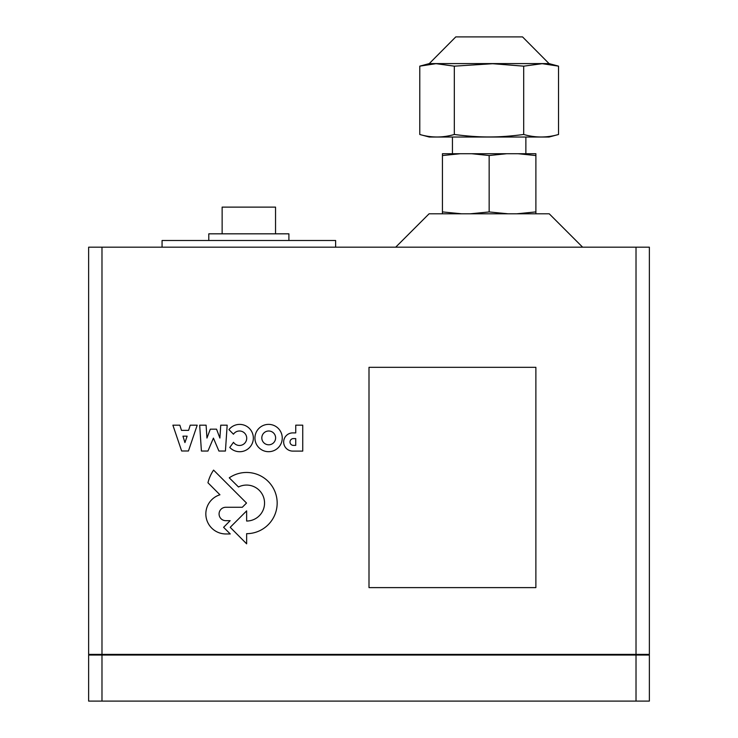 <?xml version="1.0" encoding="UTF-8"?>
<svg xmlns="http://www.w3.org/2000/svg" width="738" height="738" viewBox="0 0 738 738"><rect width="100%" height="100%" fill="white"/><g stroke="black" fill="none" stroke-linecap="round" stroke-linejoin="round"><path stroke-width="1.11" d="M101.982 247.175L101.982 654.375L649.366 654.375L649.366 247.175L88.634 247.175L88.634 654.375L101.982 654.375L101.982 655.04L88.634 655.04L88.634 701.1L649.366 701.1L649.366 655.04L101.982 655.04L101.982 701.1M648.702 654.375L648.702 655.04M89.298 654.375L89.298 655.04M535.889 153.716L535.889 155.561L518.048 153.716L535.889 153.716M442.431 155.561L442.431 153.716L460.263 153.716L442.431 155.561L442.431 211.907L461.527 213.799M489.156 155.524L471.6 153.716L506.72 153.716L489.156 155.524L489.156 211.944L507.984 213.799M516.775 213.799L535.889 211.907L535.889 213.799M442.431 213.799L442.431 211.907M470.337 213.799L489.156 211.944M506.72 153.716L518.048 153.716M460.263 153.716L471.6 153.716M395.697 247.175L429.082 213.799L549.238 213.799L582.614 247.175M429.258 63.597L549.054 63.597L558.528 66.143L542.172 63.671L523.694 66.162L492.606 63.708L454.322 66.162L436.01 63.671L419.784 66.143L429.258 63.597L455.78 36.9L522.532 36.9L549.054 63.597M558.528 134.491C546.932 137.84 535.318 137.831 523.694 134.473C510.917 136.17 499.405 137 489.156 136.954C478.824 137.01 467.209 136.179 454.322 134.473C442.8 137.831 431.287 137.84 419.784 134.491L429.258 137.028L549.054 137.028L558.528 134.491L558.528 66.143M542.172 63.671L539.93 63.68M523.694 134.473L523.694 66.162M438.215 63.68L436.01 63.671M492.606 63.708L485.41 63.708M419.784 134.491L419.784 66.143M454.322 134.473L454.322 66.162M535.889 211.907L535.889 155.561M208.789 240.496L208.789 233.826L288.899 233.826L288.899 240.496M222.138 233.826L222.138 207.12L275.542 207.12L275.542 233.826M335.624 247.175L335.624 240.496L162.065 240.496L162.065 247.175M369 587.614L369 367.33L535.88 367.33L535.88 587.614L369 587.614M295.726 438.584L295.726 445.383L293.41 445.383A3.395 3.395 0 0 1 290.006 441.997A3.395 3.395 0 0 1 293.383 438.584L295.726 438.584M292.672 451.103L302.737 451.103L302.737 425.162L295.744 425.162L295.744 432.902L292.645 432.902A9.105 9.105 0 0 0 283.66 442.016A9.105 9.105 0 0 0 292.672 451.103M182.95 436.167L187.138 436.167L184.934 442.579L182.95 436.167M172.886 425.18L181.64 450.983L188.439 450.983L197.194 425.18L190.21 425.18L188.614 430.355L181.474 430.355L179.86 425.18L172.886 425.18M261.815 437.902A6.9 6.9 0 0 1 272.165 431.924A6.9 6.9 0 0 1 272.165 443.87A6.9 6.9 0 0 1 261.815 437.902M254.933 438.031A13.653 13.653 0 0 0 268.586 451.693A13.653 13.653 0 0 0 282.248 438.031A13.653 13.653 0 0 0 268.586 424.378A13.653 13.653 0 0 0 254.933 438.031M213.577 470.106A38.846 38.846 0 0 0 207.959 482.772L219.942 494.783A20.037 20.037 0 0 0 225.404 533.952L230.247 533.952L223.605 527.319L230.145 520.677L225.782 520.677A6.697 6.697 0 0 1 219.075 513.971A6.697 6.697 0 0 1 225.782 507.274L242.304 507.274L246.52 503.048L213.577 470.106M220.736 425.18L219.887 438.049L216.538 429.165L210.302 429.165L206.954 438.049L206.096 425.18L199.675 425.18L201.409 451.038L207.95 451.038L213.42 438.114L218.909 451.038L225.422 451.038L227.175 425.18L220.736 425.18M233.494 442.311L229.767 447.459A13.671 13.671 0 0 0 249.564 447.505A13.671 13.671 0 0 0 248.641 427.736A13.671 13.671 0 0 0 228.937 429.617L233.457 434.212A7.232 7.232 0 0 1 244.232 432.782A7.232 7.232 0 0 1 244.278 443.649A7.232 7.232 0 0 1 233.494 442.311M230.21 527.319L246.64 543.823L246.64 533.675A30.609 30.609 0 0 0 275.791 493.98A30.609 30.609 0 0 0 229.26 477.827L238.494 486.988A17.98 17.98 0 0 1 264.056 498.87A17.98 17.98 0 0 1 246.64 521.037L246.64 510.871L230.21 527.319M636.018 247.175L636.018 701.1M525.871 153.716L525.871 137.028M452.44 153.716L452.44 137.028"/></g></svg>
